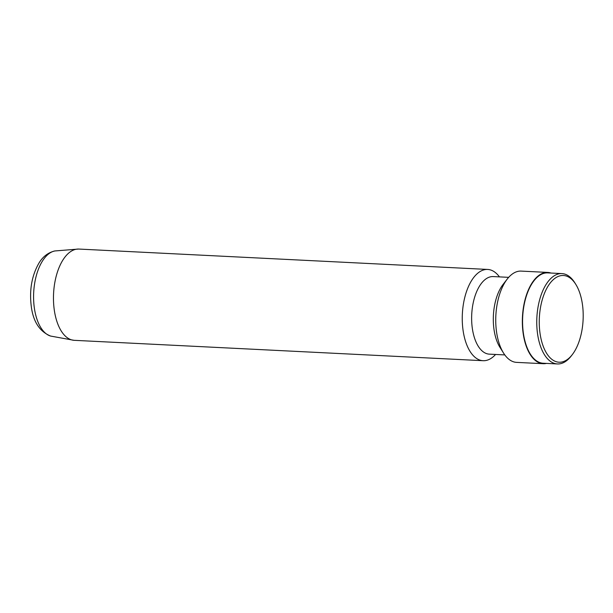 <?xml version="1.0" encoding="UTF-8"?>
<svg xmlns="http://www.w3.org/2000/svg" width="613" height="613" viewBox="0 0 613 613"><rect width="100%" height="100%" fill="white"/><g stroke="black" fill="none" stroke-linecap="round" stroke-linejoin="round"><path stroke-width="0.92" d="M499.442 276.884A45.691 23.056 92.9 0 0 487.657 269.436L78.862 249.062A45.691 23.056 92.9 0 0 78.579 249.054A45.691 23.056 92.9 0 0 54.358 310.507A45.691 23.056 92.9 0 0 74.027 340.315A45.691 23.056 92.9 0 0 74.319 340.33L483.105 360.705A45.691 23.056 92.9 0 0 495.58 354.46M487.657 269.436A45.691 23.056 92.9 0 0 463.144 330.874A45.691 23.056 92.9 0 0 483.105 360.705M508.675 277.344L493.227 276.57A38.841 19.593 92.9 0 0 472.393 328.798A38.841 19.593 92.9 0 0 489.358 354.153L504.813 354.919M550.964 273.046A45.691 23.056 92.9 0 0 547.738 272.425L521.15 271.099A45.691 23.056 92.9 0 0 507.265 279.03L503.097 284.394A38.841 19.593 92.9 0 0 494.063 329.878A38.841 19.593 92.9 0 0 499.955 347.349L503.572 353.103A45.691 23.056 92.9 0 0 516.598 362.375L543.195 363.701A45.691 23.056 92.9 0 0 546.467 363.402M507.265 279.03A45.691 23.056 92.9 0 0 496.637 332.545A45.691 23.056 92.9 0 0 503.572 353.103M547.738 272.425A45.691 23.056 92.9 0 0 523.234 333.87A45.691 23.056 92.9 0 0 543.195 363.701M575.76 284.302L574.802 282.769A45.232 22.819 92.9 0 0 561.906 273.59L547.715 272.885A45.232 22.819 92.9 0 0 523.456 333.71A45.232 22.819 92.9 0 0 543.218 363.241L557.401 363.946A45.232 22.819 92.9 0 0 571.147 356.092L572.258 354.666A43.408 21.899 92.9 0 0 582.35 303.833A43.408 21.899 92.9 0 0 575.76 284.302A43.408 21.899 92.9 0 0 549.47 284.003A43.408 21.899 92.9 0 0 540.107 333.863A43.408 21.899 92.9 0 0 572.258 354.666M561.906 273.59A45.232 22.819 92.9 0 0 537.639 334.422A45.232 22.819 92.9 0 0 557.401 363.946M34.42 308.485A42.91 21.647 92.9 0 0 50.58 336.054C39.738 331.572 33.317 321.825 31.332 306.814C29.217 290.439 31.692 275.965 38.772 263.391C42.695 256.724 48.044 252.579 54.818 250.962A42.91 21.647 92.9 0 0 34.42 308.485M74.027 340.315L50.58 336.054M78.579 249.054L54.818 250.962"/></g></svg>
